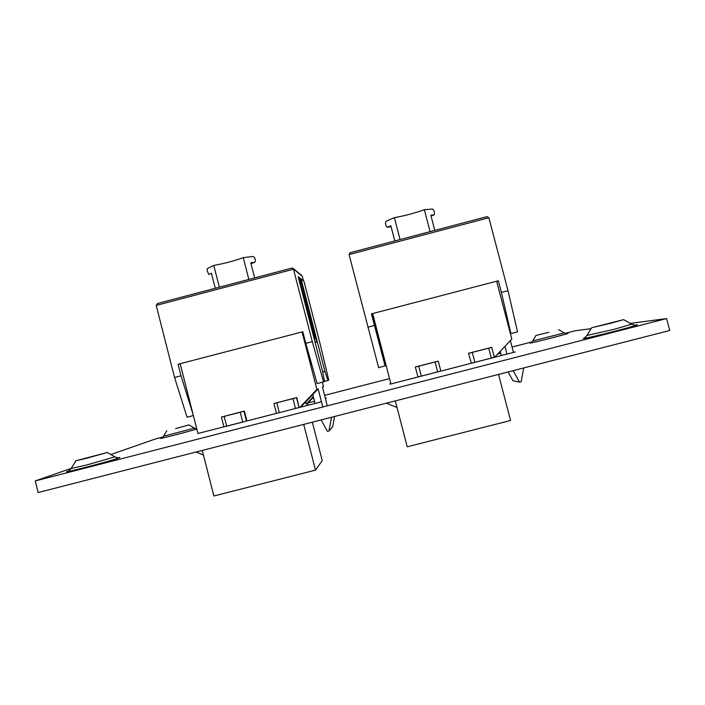 <?xml version="1.0" encoding="UTF-8"?>
<svg xmlns="http://www.w3.org/2000/svg" width="705" height="705" viewBox="0 0 705 705"><rect width="100%" height="100%" fill="white"/><g stroke="black" fill="none" stroke-linecap="round" stroke-linejoin="round"><path stroke-width="1.06" d="M87.076 458.144L75.867 460.779L107.301 452.478L87.076 458.144M175.58 428.578L189.002 424.904L175.58 428.578M610.803 323.243L591.574 327.763L623.713 319.621L610.803 323.243M548.922 332.302L535.994 335.439L548.922 332.302M35.25 480.933L666.586 318.572L669.75 330.478L38.167 492.539L35.25 480.933L71.24 468.367M591.054 328.653L575.236 330.768L565.243 333.342M531.958 341.916L512.05 347.045M389.53 378.611L324.564 395.355M313.716 398.149L312.13 398.554M196.625 428.314L195.593 428.578M162.925 436.994L155.875 438.818L110.861 454.531M325.454 398.81L326.441 398.202L325.366 398.484M314.518 401.277L307.944 402.969M197.946 433.487L319.911 402.229L321.357 401.339M500.788 353.311L497.527 354.148M390.517 382.41L390.076 384.172L515.17 351.971M666.586 318.572L630.349 323.41M395.311 400.898L407.217 446.794L510.587 420.488L498.523 374.417M468.534 353.267L471.328 363.128L468.534 353.267L491.72 347.345L494.32 357.224L491.297 358.078L488.706 348.173L472.288 352.403L474.879 362.308L491.297 358.078M494.549 357.276L511.839 339.123L496.646 281.216M372.645 313.54L390.914 383.952M415.324 366.988L417.942 376.875L415.324 366.988L438.246 361.127L440.819 370.989L437.646 371.887L435.073 362L418.735 366.221L421.299 376.1L437.646 371.887M386.349 403.198L397.012 407.472M513.346 352.007L510.376 340.665M506.948 354.086L504.93 346.375M501.37 355.523L500.25 351.284M508.085 371.958L512.879 380.656L519.514 382.154L513.17 370.654M519.514 382.154L521.145 381.74L523.718 367.948M474.879 362.308L471.328 363.128M468.746 353.267L472.288 352.403M488.706 348.173L491.738 347.345L494.32 357.224M421.299 376.1L417.942 376.875M415.377 367.032L418.735 366.221M435.073 362L438.246 361.136L440.819 370.989M381.625 348.155L386.032 365.375L385.441 365.745M486.917 216.664L350.112 252.734L486.917 216.664L488.873 217.73L508.032 290.733L501.405 292.46L498.338 280.775L371.438 313.857L372.725 313.822L375.175 323.269M350.112 252.734L349.072 254.575L378.638 367.71L385.468 365.71L372.178 313.963L385.723 365.666M434.183 214.884L431.028 215.986L434.104 214.902L430.825 215.201L434.8 230.412M400.087 239.559L394.386 217.642L385.943 221.344L385.423 223.247L386.173 226.111L387.274 227.274L390.852 225.776L394.8 240.951M394.386 217.642C404.282 215.915 414.276 213.271 424.348 209.711L432.57 209.006L433.839 210.442L434.588 213.307L434.104 214.902M430.085 231.654L424.348 209.711M501.405 292.46L510.922 333.544L517.496 331.852L508.032 290.733M510.402 333.641L510.922 333.544M371.438 313.857L374.452 325.481L367.895 327.19M385.133 366.036L374.452 325.481M496.717 281.498L498.338 280.775M310.561 360.678L311.284 364.732L309.16 356.677L310.561 360.678M202.264 450.433L213.879 495.994L315.496 470.129L322.238 460.612L312.341 422.189M292.945 398.651L296.523 397.673L299.043 407.481L296.823 397.549L273.919 403.516L276.809 402.811L279.33 412.637L295.474 408.486L292.945 398.651L276.809 402.811M303.732 424.401L315.496 470.129M299.863 407.393L316.889 389.416L302.066 331.94M180.163 363.718L197.982 433.619M240.22 412.249L243.948 411.235L246.459 421.017L246.909 420.814L244.406 411.059L221.423 417.052L224.164 416.391L226.666 426.199L242.731 422.057L240.22 412.249L224.164 416.391M322.555 387.556L323.507 386.543L322.396 382.233M305.653 402.062L306.181 404.15L307.512 403.427L313.461 397.153M307.512 403.427L307.997 405.296M327.261 405.833L322.414 387.019L323.507 386.543M306.181 404.15L313.32 396.615M196.069 452.02L203.437 455.025M315.082 403.471L312.782 394.536L300.559 407.208M312.782 394.536L318.14 388.869L316.889 389.416M322.811 406.979L318.14 388.869M334.602 416.479L332.672 426.816L328.988 430.94L327.384 431.354L321.172 419.924M331.535 417.263L328.988 430.94M279.33 412.637L276.43 413.306L273.919 403.516M299.043 407.481L295.474 408.486M226.666 426.199L223.926 426.833L221.423 417.052M246.459 421.017L242.731 422.057M243.948 411.235L244.406 411.059M314.897 341.564L313.373 332.346L299.317 277.876L313.408 332.504L317.03 342.04L300.771 279.013L298.259 277.047M315.153 342.533L317.03 342.04M300.771 279.013L303.952 281.189L319.885 342.938L328.777 380.162L327.957 380.471L324.952 371.473L301.07 278.924M254.875 262.278L250.998 263.661L254.761 262.304L250.768 262.798L254.655 277.902M219.334 287.208L213.765 265.45L207.358 268.596L207.059 270.429L208.724 274.474L211.421 273.205L215.281 288.274M213.765 265.45C224.666 263.441 234.492 260.841 243.26 257.642L253.262 256.453L254.717 257.818L255.457 260.665L254.761 262.304M248.856 279.427L243.26 257.642M291.976 268.059L157.479 303.52L291.976 268.059L293.298 268.535L312.324 341.652L305.803 343.344L317.1 383.599L324.52 381.572L322.705 371.826L298.144 276.633L303.494 280.837M312.324 341.652L323.56 381.934M157.479 303.52L156.202 305.406L174.558 377.483L187.036 417.193L193.373 415.553M305.803 343.344L302.815 331.747L178.065 364.265L181.009 375.809L174.558 377.483M193.135 414.628L181.009 375.809M178.065 364.265L180.233 364M302.137 332.214L302.886 332.02M71.152 468.508L86.785 464.965L114.959 456.875M69.099 470.728L68.341 470.993C56.171 475.152 111.355 460.964 118.978 457.968C120.749 457.298 119.894 457.334 116.422 458.074M163.507 436.21L194.474 428.102L196.193 428.869M161.842 437.902L161.128 438.14C154.985 440.211 190.006 431.248 196.81 429.019M586.921 335.492L613.791 329.385L631.742 324.203M584.912 337.686L583.246 338.55C587.847 338.418 645.692 323.542 636.236 324.917L634.641 325.181M532.689 340.973L564.3 332.91M531.024 342.656L529.966 343.123C532.037 343.123 572.698 332.645 567.657 333.412L566.617 333.597M387.468 227.221L391.063 226.578M488.873 217.73L349.072 254.575M316.554 341.969L315.1 342.348M324.573 381.343L327.957 380.471M322.758 372.037L324.952 371.473M302.339 276.386L303.494 280.828L302.322 276.334L293.632 269.187L156.202 305.406M293.298 268.535L301.599 275.391M75.876 460.797L71.108 468.578L68.403 471.275C70.579 471.592 114.069 460.012 118.387 458.091L115.038 456.919L107.275 452.522M166.821 430.711L163.489 436.245L161.419 438.184C162.758 438.298 192.58 430.482 196.801 428.993M188.984 424.921L194.501 428.111M591.618 327.79L586.877 335.571L584.216 338.215C586.19 338.682 633.733 326.741 635.549 325.331L631.821 324.247L623.687 319.665M536.003 335.439L532.672 341L530.601 342.938C531.931 343.088 565.904 334.443 567.128 333.641L564.335 332.927L558.624 329.658M387.38 227.257L391.063 226.596"/></g></svg>
